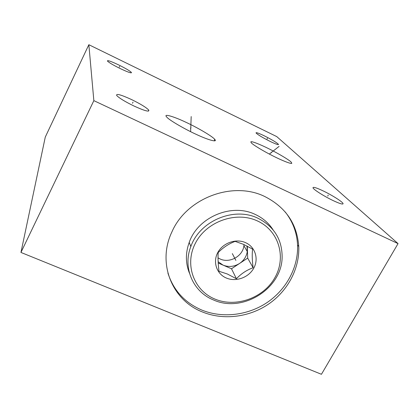 <?xml version="1.0" encoding="UTF-8"?>
<svg xmlns="http://www.w3.org/2000/svg" width="419" height="419" viewBox="0 0 419 419"><rect width="100%" height="100%" fill="white"/><g stroke="black" fill="none" stroke-linecap="round" stroke-linejoin="round"><path stroke-width="0.63" d="M398.05 243.612L276.744 136.589L88.849 44.707L45.278 137.086L20.95 252.442L321.441 374.293L398.05 243.612L93.851 100.644L20.95 252.442M88.849 44.707L93.851 100.644M264.269 135.824C272.256 139.846 277.001 142.717 278.509 144.429C278.399 145.032 275.676 144.057 270.323 141.507C262.284 137.458 257.512 134.583 256.004 132.881C256.103 132.252 258.858 133.237 264.269 135.824M322.766 190.718C331.927 195.029 343.224 202.209 343.072 203.692C342.836 204.592 339.626 203.603 333.435 200.727C324.159 196.375 312.956 189.226 312.983 187.738C313.15 186.754 316.413 187.743 322.766 190.718M131.603 99.581C140.643 104.006 146.362 107.515 148.761 110.118C149.531 112.208 144.602 110.846 133.98 106.017C124.972 101.618 119.216 98.114 116.712 95.506C115.869 93.29 120.829 94.647 131.603 99.581M118.818 64.997C125.742 68.438 129.948 70.931 131.446 72.482C131.603 73.477 127.832 72.157 120.122 68.517C113.172 65.071 108.935 62.567 107.416 61.017C107.269 59.996 111.072 61.326 118.818 64.997M291.058 162.001L291.823 163.248C291.394 164.279 282.008 160.529 273.162 156.03C263.399 151.175 252.819 144.702 251.321 142.853L250.819 141.926C250.986 140.753 260.351 144.476 268.867 148.782C278.127 153.349 288.99 159.849 291.058 162.001M166.165 116.335C164.169 113.622 174.943 116.969 186.539 122.563C197.532 127.659 212.208 136.259 214.559 139.16L214.91 139.569C217.608 142.497 208.61 140.187 196.49 134.489C185.523 129.534 169.936 120.578 166.998 117.351L166.165 116.335M264.923 196.605C285.826 207.311 297.108 223.95 298.763 246.524C299.695 268.684 287.664 291.116 268.312 304.267C248.907 317.356 223.301 320.472 202.482 311.987C172.109 300.329 156.874 263.205 171.884 231.969C186.429 198.067 232.823 180.573 264.923 196.605M285.25 211.977C292.829 221.698 296.93 232.686 297.558 244.953C298.496 267.008 286.533 289.325 267.291 302.408C247.996 315.428 222.526 318.519 201.811 310.065C184.837 302.775 173.534 290.451 167.909 273.088M214.91 299.066C193.667 290.456 184.156 264.221 195.579 242.879C206.677 221.4 236.096 210.993 257.334 220.902C278.745 230.492 286.586 257.088 275.011 277.446C263.74 297.946 235.997 307.986 214.91 299.066M245.534 242.638C235.939 238.28 222.835 242.941 217.786 252.542C212.59 262.079 216.691 274.005 226.333 278.022C235.897 282.176 248.661 277.588 253.741 268.191C258.968 258.853 255.208 246.854 245.534 242.638M213.522 299.973C193.133 291.928 182.448 267.861 190.834 246.566C199.664 220.928 233.985 206.467 257.879 218.21C273.926 226.391 282.008 239.244 282.128 256.763C282.27 288.481 242.68 313.307 213.522 299.973M189.503 273.314C185.476 263.368 185.381 253.055 189.215 242.376C197.894 217.089 231.702 202.843 255.265 214.449C262.807 217.953 268.736 223.076 273.052 229.806M236.421 278.74C241.229 273.659 246.796 269.998 253.118 267.746C252.154 260.225 251.981 254.008 252.594 249.106L243.319 244.277L235.111 241.375C228.79 243.785 223.149 247.509 218.194 252.547C217.822 257.455 218.084 263.698 218.98 271.271L227.224 273.947L236.421 278.74L231.508 268.768L247.671 258.114L247.31 246.194M218.226 263.038L231.508 268.768M253.118 267.746L247.671 258.114M246.98 246.026L247.273 251.557C246.492 256.491 243.931 260.456 239.584 263.441C234.2 266.756 228.695 267.322 223.076 265.133L218.147 261.718M247.273 251.557L243.905 245.717C242.873 256.14 229.717 263.52 220.205 259.021L218.037 257.863M243.905 245.717L244.01 244.586M233.069 255.009L233.31 255.48L233.069 255.009M232.336 253.61L235.887 260.419M267.055 138.982L267.437 138.254M327.721 196.087L328.25 195.139M132.504 103.247L133.022 102.199M119.268 67.119L119.651 66.338M271.119 152.914L271.564 152.081M279.091 146.383L269.349 154.072M190.498 128.56L191.012 127.554M191.19 116.561L190.619 131.671M235.441 259.571L233.189 255.244L235.441 259.571M298.763 246.524L297.558 244.953M214.559 139.16L214.481 140.884M131.446 72.482L131.252 72.875M148.761 110.118L148.253 111.145M343.072 203.692L342.92 203.969M190.834 246.566L189.215 242.376"/></g></svg>

